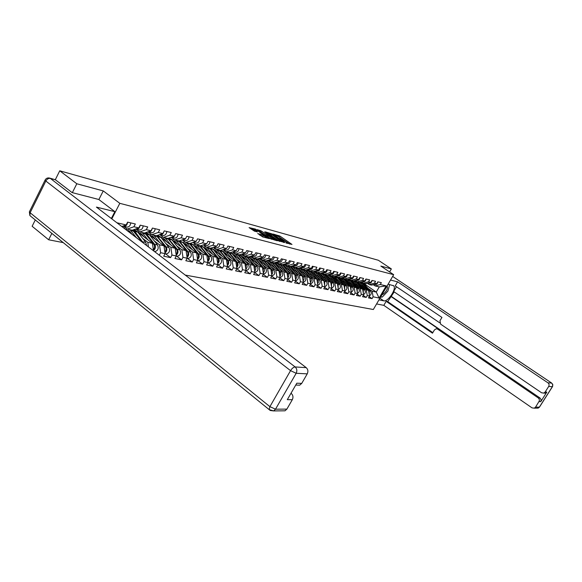 <?xml version="1.0" encoding="UTF-8"?>
<svg xmlns="http://www.w3.org/2000/svg" width="582" height="582" viewBox="0 0 582 582"><rect width="100%" height="100%" fill="white"/><g stroke="black" fill="none" stroke-linecap="round" stroke-linejoin="round"><path stroke-width="0.87" d="M286.031 242.934L291.982 244.433L280.007 236.132L273.358 234.066L278.851 236.816L280.91 238.533L279.782 238.591L286.06 241.821L287.137 242.861L286.031 242.934M257.804 233.506L262.657 236.91L269.204 238.598L255.411 229.082L249.096 227.627L254.487 231.178L257.433 231.92L254.181 229.308L257.95 230.945L266.905 237.471L260.554 234.248L257.717 233.666M103.261 190.925L76.809 183.767L59.742 170.81L378.373 260.27L391.366 268.935L380.846 266.083L393.679 274.675L119.812 203.329L103.261 190.925L98.867 199.539M277.949 240.693L285.005 242.57L272.951 234.197L265.487 231.912L277.949 240.693M277.207 240.788L269.793 238.518L257.237 229.643L261.333 230.996L267.458 235.048L269.393 235.521L264.694 231.84L277.207 240.788M111.809 218.876L119.812 203.329M185.258 275.082L373.331 309.508L393.679 274.675M116.895 222.768L126.163 224.943L127.611 222.142C127.283 224.768 126.09 226.194 124.039 226.413L123.1 226.187M123.697 226.376L127.276 229.104L133.904 226.754L135.344 223.99L127.611 222.142M133.904 226.754L138.8 227.904L140.233 225.154L147.712 226.936L146.293 229.657L151.022 230.77L152.44 228.064L159.686 229.795L158.275 232.465L162.858 233.542L164.262 230.887L171.275 232.56L169.886 235.186L174.324 236.227L175.706 233.615L182.501 235.237L181.126 237.827L185.432 238.831L186.8 236.263L193.391 237.834L192.024 240.381L196.199 241.355L197.553 238.831L203.947 240.351L202.594 242.861L206.646 243.807L207.985 241.319L214.183 242.796L212.852 245.262L216.78 246.186L218.105 243.734L224.128 245.168L222.804 247.597L226.624 248.492L227.933 246.077L233.775 247.466L232.473 249.86L236.176 250.733L237.478 248.354L243.16 249.707L241.865 252.064L245.466 252.908L246.753 250.566L252.268 251.882L250.995 254.203L254.494 255.025L255.767 252.712L261.129 253.992L259.87 256.284L263.268 257.084L264.534 254.807L269.75 256.051L268.498 258.306L271.809 259.085L273.06 256.837L278.138 258.052L276.901 260.278L280.124 261.034L281.353 258.815L286.3 259.994L285.078 262.191L288.214 262.926L289.436 260.743L294.252 261.893L293.037 264.061L296.093 264.774L297.3 262.62L301.993 263.741L300.792 265.879L303.768 266.578L304.968 264.446L309.537 265.538L308.351 267.647L311.254 268.331L312.432 266.229L316.892 267.291L315.713 269.379L318.543 270.041L319.714 267.967L324.065 269.008L322.894 271.059L325.658 271.707L326.815 269.662L331.056 270.674L329.899 272.703L332.591 273.329L333.748 271.314L337.88 272.303L336.738 274.304L339.364 274.922L340.506 272.929L344.537 273.889L343.402 275.868L345.97 276.472L347.098 274.5L351.041 275.439L349.92 277.396L352.423 277.978L353.543 276.035L357.392 276.952L356.279 278.887L358.723 279.455L359.829 277.534L363.59 278.436L362.484 280.342L364.878 280.902L365.976 279.004L369.65 279.877L368.559 281.761L370.894 282.314L371.978 280.437L375.572 281.288L374.488 283.15L376.772 283.689L377.849 281.834L381.356 282.67L380.286 284.511L386.186 285.9L379.1 298.042L373.127 296.798L372.116 291.167L368.057 288.381M369.221 296.667L372.065 298.631L373.127 296.798M372.065 298.631L368.501 297.904L369.577 296.063L367.264 295.583L366.245 289.887L362.157 287.072M363.284 295.423L366.187 297.438L367.264 295.583M366.187 297.438L362.55 296.696L363.626 294.827L361.269 294.339L360.243 288.577L356.119 285.726M357.217 294.143L360.185 296.216L361.269 294.339M360.185 296.216L356.46 295.452L357.552 293.568L355.129 293.066L354.103 287.239L349.942 284.358M350.997 292.841L354.038 294.965L355.129 293.066M354.038 294.965L350.226 294.186L351.324 292.273L348.851 291.764L347.818 285.871L343.62 282.954M344.639 291.509L347.745 293.684L348.851 291.764M347.745 293.684L343.846 292.884L344.959 290.956L342.427 290.433L341.387 284.467L337.153 281.521M338.127 290.142L341.307 292.368L342.427 290.433M341.307 292.368L337.313 291.56L338.433 289.603L335.843 289.065L334.796 283.034L330.532 280.051M331.456 288.737L334.715 291.029L335.843 289.065M334.715 291.029L330.627 290.192L331.755 288.214L329.099 287.668L328.052 281.564L323.745 278.545M324.625 287.297L327.964 289.654L329.099 287.668M327.964 289.654L323.774 288.803L324.916 286.795L322.195 286.235L321.14 280.058L316.797 277.003M317.627 285.827L321.046 288.25L322.195 286.235M321.046 288.25L316.746 287.37L317.903 285.34L315.117 284.765L314.054 278.516L309.675 275.424M310.453 284.314L313.953 286.802L315.117 284.765M313.953 286.802L309.551 285.908L310.715 283.849L307.856 283.259L306.794 276.93L302.371 273.802M303.098 282.765L306.685 285.326L307.856 283.259M306.685 285.326L302.167 284.402L303.346 282.321L300.414 281.71L299.344 275.308L294.885 272.143M295.547 281.171L299.235 283.805L300.414 281.71M299.235 283.805L294.601 282.867L295.787 280.75L292.775 280.131L291.706 273.642L287.202 270.434M287.806 279.542L291.582 282.248L292.775 280.131M291.582 282.248L286.831 281.281L288.032 279.142L284.947 278.502L283.87 271.932L279.324 268.688M279.862 277.861L283.74 280.655L284.947 278.502M283.74 280.655L278.858 279.658L280.073 277.49L276.901 276.836L275.824 270.179L271.234 266.891M271.707 276.137L275.686 279.011L276.901 276.836M275.686 279.011L270.674 277.992L271.896 275.795L268.644 275.119L267.56 268.382L262.926 265.05M263.333 274.369L267.414 277.33L268.644 275.119M267.414 277.33L262.264 276.283L263.5 274.057L260.161 273.358L259.07 266.534L254.399 263.151M254.727 272.543L258.917 275.599L260.161 273.358M258.917 275.599L253.628 274.522L254.88 272.267L251.439 271.554L250.347 264.628L245.633 261.209M245.88 270.674L250.187 273.824L251.439 271.554M250.187 273.824L244.753 272.718L246.011 270.426L242.476 269.692L241.385 262.678L236.627 259.208M236.779 268.746L241.21 271.998L242.476 269.692M241.21 271.998L235.623 270.863L236.896 268.535L233.266 267.778L232.167 260.671L227.358 257.149M227.431 266.76L231.985 270.121L233.266 267.778M231.985 270.121L226.231 268.949L227.518 266.585L223.779 265.814L222.68 258.597L217.828 255.032M217.806 264.715L222.484 268.186L223.779 265.814M222.484 268.186L216.569 266.978L217.872 264.584L214.023 263.784L212.917 256.473L208.021 252.857M207.898 262.606L212.714 266.2L214.023 263.784M212.714 266.2L206.625 264.956L207.934 262.526L203.976 261.704L202.871 254.283L197.924 250.616M197.684 260.445L198.527 260.62L197.691 260.445L202.652 264.148L203.976 261.704M202.652 264.148L196.374 262.868L197.705 260.401L193.624 259.557L192.518 252.028L187.52 248.303M187.142 258.255L188.124 258.459L187.28 258.284L192.286 262.038L193.624 259.557M192.286 262.038L185.818 260.721L187.164 258.212L182.952 257.339L181.846 249.7L176.804 245.924M176.586 256.065L181.606 259.863L182.952 257.339M181.606 259.863L174.942 258.51L176.295 255.956L171.959 255.062L170.846 247.306L165.761 243.465M165.535 253.774L170.591 257.622L171.959 255.062M170.591 257.622L163.717 256.226L165.092 253.636L160.61 252.704L159.504 244.833L154.361 240.933M159.286 255.207L160.61 252.704M138.8 227.904L132.187 230.232L127.276 229.104M136.173 229.264L139.716 231.963L146.293 229.657M151.022 230.77L144.474 233.047L139.716 231.963M140.24 240.635L125.545 229.257M123.966 228.049L121.893 226.463M148.243 232.065L151.764 234.721L158.275 232.465M162.858 233.542L156.369 235.775L151.764 234.721M148.432 246.906L147.792 242.279L142.605 238.322M147.792 242.279L152.419 243.291L137.832 232.196M135.977 230.785L134.282 229.497M153.459 250.747L152.419 243.291M159.926 234.772L163.426 237.398L169.886 235.186M174.324 236.227L167.892 238.424L163.426 237.398M159.504 244.833L163.979 245.808L149.734 235.033M147.639 233.455L146.278 232.422M165.092 253.636L163.979 245.808M171.246 237.383L174.731 239.988L181.126 237.827M185.432 238.831L179.06 240.984L174.731 239.988M170.846 247.306L175.189 248.252L161.265 237.776M158.959 236.045L157.904 235.252M176.295 255.956L175.189 248.252M185.352 238.86L182.937 240.068L182.217 239.922L185.687 242.505L192.024 240.381M196.199 241.355L189.885 243.465L185.687 242.505M181.846 249.7L186.058 250.616L172.439 240.431M169.951 238.569L169.166 237.987M187.164 258.212L186.058 250.616M192.94 242.447L196.316 244.942L202.594 242.861M206.646 243.807L200.39 245.873L196.316 244.942M192.518 252.028L196.6 252.915L183.279 243.007M180.616 241.021L180.093 240.635M197.705 260.401L196.6 252.915M203.351 244.891L206.632 247.306L212.852 245.262M216.78 246.186L210.582 248.208L206.632 247.306M202.871 254.283L206.836 255.149L193.799 245.495M207.934 262.526L206.836 255.149M213.456 247.27L216.642 249.598L222.804 247.597M226.624 248.492L220.476 250.478L216.642 249.598M212.917 256.473L216.773 257.309L204.013 247.91M217.872 264.584L216.773 257.309M223.27 249.576L226.362 251.831L232.473 249.86M236.176 250.733L230.086 252.683L226.362 251.831M222.68 258.597L226.42 259.419L213.929 250.245M227.518 266.585L226.42 259.419M232.8 251.817L235.812 253.999L241.865 252.064M245.466 252.908L239.435 254.829L235.812 253.999M232.167 260.671L235.805 261.464L223.561 252.523M236.896 268.535L235.805 261.464M242.068 253.985L244.993 256.102L250.995 254.203M254.494 255.025L248.514 256.909L244.993 256.102M241.385 262.678L244.92 263.45L232.931 254.727M246.011 270.426L244.92 263.45M251.075 256.102L253.919 258.146L259.87 256.284M263.268 257.084L257.346 258.932L253.919 258.146M235.15 253.599L232.72 251.839M250.347 264.628L253.788 265.377L242.032 256.866M254.88 272.267L253.788 265.377M259.834 258.153L262.606 260.139L268.498 258.306M271.809 259.085L265.938 260.903L262.606 260.139M243.989 255.629L241.821 254.065M259.07 266.534L262.417 267.262L250.893 258.946M263.5 274.057L262.417 267.262M268.36 260.154L271.059 262.082L276.901 260.278M280.124 261.034L274.304 262.824L271.059 262.082M252.595 257.608L250.675 256.226M267.56 268.382L270.819 269.088L259.514 260.969M271.896 275.795L270.819 269.088M276.661 262.096L279.287 263.966L285.078 262.191M288.214 262.926L282.445 264.686L279.287 263.966M260.976 259.536L259.288 258.328M275.824 270.179L278.996 270.87L267.902 262.933M280.073 277.49L278.996 270.87M284.736 263.988L287.297 265.799L293.037 264.061M296.093 264.774L290.374 266.505L287.297 265.799M269.139 261.405L267.676 260.365M283.87 271.932L286.955 272.609L276.079 264.839M287.828 277.89C289.021 276.37 289.108 274.857 288.097 273.336L290.011 273.751C291.276 276.385 290.614 278.174 288.032 279.134L286.955 272.609M292.608 265.829L295.103 267.589L300.792 265.879M303.768 266.578L298.1 268.28L295.103 267.589M277.09 263.231L275.846 262.344M291.706 273.642L294.718 274.297L284.038 266.702L284.867 266.432M295.787 280.75L294.718 274.297M300.276 267.625L302.705 269.335L308.351 267.647M311.254 268.331L305.63 270.004L302.705 269.335M284.845 265.014L283.798 264.272M299.344 275.308L302.284 275.948L291.793 268.513M303.346 282.321L302.284 275.948M307.754 269.371L310.126 271.037L315.713 269.379M318.543 270.041L312.971 271.692L310.126 271.037M292.404 266.752L291.553 266.149M306.794 276.93L309.653 277.556L299.352 270.281M310.715 283.849L309.653 277.556M315.044 271.074L317.35 272.696L322.894 271.059M325.658 271.707L320.129 273.329L317.35 272.696M299.745 268.418L299.112 267.975M314.054 278.516L316.848 279.12L306.729 271.998M317.903 285.34L316.848 279.12M322.152 272.74L324.407 274.311L329.899 272.703M332.591 273.329L327.12 274.937L324.407 274.311M306.91 270.055L306.481 269.75M321.14 280.058L323.861 280.648L313.924 273.671M324.916 286.795L323.861 280.648M329.085 274.355L331.289 275.89L336.738 274.304M339.364 274.922L333.93 276.494L331.289 275.89M328.052 281.564L330.707 282.146L320.937 275.301M316.695 272.332L314.942 271.103M331.755 288.214L330.707 282.146M335.858 275.941L338.004 277.432L343.402 275.868M345.97 276.472L340.586 278.021L338.004 277.432M334.796 283.034L337.393 283.601L327.79 276.894M323.483 273.889L321.926 272.805M338.433 289.603L337.393 283.601M342.463 277.483L344.559 278.931L349.92 277.396M352.423 277.978L347.083 279.513L344.559 278.931M341.387 284.467L343.918 285.02L334.475 278.443M330.118 275.417L328.743 274.457M344.959 290.956L343.918 285.02M348.916 278.989L350.968 280.4L356.279 278.887M358.723 279.455L353.427 280.968L350.968 280.4M347.818 285.871L350.291 286.409L341.001 279.964M336.6 276.901L335.399 276.072M351.324 292.273L350.291 286.409M355.216 280.459L357.224 281.841L362.484 280.342M364.878 280.902L359.625 282.386L357.224 281.841M354.103 287.239L356.519 287.77L347.381 281.441M342.907 278.342L341.903 277.643M357.552 293.568L356.519 287.77M361.378 281.892L363.335 283.238L368.559 281.761M370.894 282.314L365.685 283.776L363.335 283.238M360.243 288.577L362.608 289.094L353.616 282.881M349.076 279.746L348.247 279.178M363.626 294.827L362.608 289.094M367.395 283.296L369.308 284.613L374.488 283.15M376.772 283.689L371.607 285.136L369.308 284.613M366.245 289.887L368.559 290.389L359.705 284.292M355.107 281.128L354.453 280.677M369.577 296.063L368.559 290.389M373.273 284.671L375.15 285.951L380.286 284.511M372.116 291.167L376.263 292.069L379.282 286.897L375.15 285.951M363.437 283.267L376.263 292.069L379.1 298.042M379.282 286.897L386.186 285.9M389.605 271.947L391.366 268.935M51.856 233.389L48.641 239.769L32.134 226.274L35.284 219.952M76.809 183.767L72.343 192.649M59.742 170.81L55.312 179.707M48.641 239.769L63.242 242.621M121.776 226.507L126.163 224.943M289.945 244.178L277.978 236.256M270.645 234.248L267.451 233.375M283.674 242.105L272.965 234.502L270.834 233.899L279.142 239.966L283.674 242.105L283.478 242.454M270.397 234.692L271.416 235.754L271.881 234.91M279.651 241.435L271.416 235.754M259.216 231.112L259.659 231.236L260.125 230.377M267.975 236.168L265.778 235.288L259.659 231.236M271.387 238.023L275.09 239.646L271.365 236.801L268.404 235.71L271.387 238.023L270.914 238.882L271.503 239.267M267.931 236.568L268.549 236.037M270.914 238.882L268.076 236.896M263.21 237.056L259.579 234.983M253.73 230.116L254.574 231.025L255.047 230.152M254.981 231.309L254.574 231.025M253.97 229.679L250.762 228.799M358.57 283.012L361.415 285.471M364.95 287.908L359.8 282.343M367.948 289.974L362.099 283.369L360.062 282.263M369.294 294.485L369.163 290.935L362.557 283.47L360.585 282.379M363.081 283.063L361.298 282.576M369.519 295.758C371.345 294.616 371.709 293.117 370.603 291.247L363.386 283.252M359.378 283.921L360.2 284.096M359.094 283.594L359.56 283.456M369.163 293.779L368.617 290.731M358.912 283.398L359.356 283.31M377.827 281.863C377.602 283.616 376.692 284.533 375.121 284.627L374.524 284.503M381.974 294.718L382.985 294.354C386.63 291.371 388.005 288.563 387.095 285.944M383.727 291.713L385.677 288.381M389.671 284.562L387.896 291.087L382.258 297.067L380.781 296.755M388.121 284.191L393.607 285.747C396.982 288.49 388.034 302.131 383.727 300.821L378.977 299.854M376.583 303.942L383.807 305.346L386.172 301.316L432.477 333.188L434.448 329.907L436.325 328.743L437.62 329.121L538.299 397.964L540.009 397.993L541.115 399.667L540.765 401.638L546.818 392.101L545.48 393.148L543.784 393.097M394.203 291.902L387.714 301.636L386.172 301.316M396.458 286.722L393.643 291.524L439.665 322.792M383.807 305.346L532.021 407.866L534.312 408.164L535.542 407.16L539.369 407.131L552.383 386.659L548.681 386.47L545.138 392.042L543.792 393.097L541.587 392.777L440.61 324.145L439.956 320.733L441.942 317.437L395.214 285.886L397.593 281.819L547.909 382.803L551.62 383.036L392.654 276.435M390.529 280.066L397.593 281.819M535.542 407.16L539.398 400.816L539.23 399.077L538.299 397.964M548.681 386.47C549.393 385.044 549.139 383.822 547.909 382.803M390.791 296.376L439.046 329.354L437.62 329.121M391.49 296.529L540.009 397.993M387.714 301.636L432.804 332.642M437.184 328.888L439.046 329.354M380.373 297.453L381.61 296.929M388.66 288.286L389.453 285.347M110.58 217.937L111.533 218.163L114.872 211.673L96.416 207.097L306.212 367.642C308.024 369.352 308.365 371.425 307.238 373.862L301.738 383.385L299.686 385.182L297.14 385.102M49.943 178.165L55.392 179.765L72.066 192.577L98.795 199.488L114.872 211.673M290.876 393.476L291.313 393.483C293.095 395.214 293.43 397.288 292.317 399.696L286.882 409.11L285.013 410.805L282.532 410.834M301.738 383.385L296.798 383.211L287.312 399.659L292.317 399.696M352.51 281.63L355.413 284.125M358.978 286.584L353.674 280.895M362.04 288.701L356.126 282.001L353.812 280.859M363.35 293.27L363.248 289.654L356.591 282.11L354.605 281.004M356.781 281.535L355.326 281.201M363.583 294.55C365.46 293.408 365.838 291.888 364.725 289.974L357.45 281.892M353.325 282.554L354.205 282.75M353.063 282.255L353.558 282.095M363.226 292.564L362.666 289.407M352.874 282.044L353.347 281.95M346.312 280.226L349.28 282.75M352.867 285.238L347.396 279.425M356.002 287.406L350.022 280.604L347.476 279.404M357.275 292.033L357.203 288.337L350.495 280.713L348.487 279.6M350.459 280.051L349.215 279.804M357.501 293.313C359.436 292.179 359.836 290.629 358.708 288.665L351.375 280.495M347.127 281.15L348.051 281.361M346.894 280.88L347.418 280.706M357.152 291.32L356.57 288.061M346.705 280.662L347.207 280.56M339.975 278.785L343.002 281.346M346.61 283.856L340.965 277.912L343.125 278.603L349.818 286.082M351.062 290.767L351.011 286.991L344.253 279.287L342.231 278.167M344.035 278.567L342.965 278.363M351.288 292.04C353.274 290.92 353.696 289.349 352.554 287.326L345.17 279.076M339.983 278.785L340.528 278.931M340.79 279.716L341.765 279.935M340.586 279.484L341.139 279.287M350.931 290.047L350.342 286.671M340.383 279.251L340.921 279.134M334.083 277.469L336.571 279.906M340.215 282.445L334.359 276.37M343.496 284.729L337.371 277.716L334.468 276.414M344.697 289.465L344.675 285.617L337.866 277.832L335.821 276.69M337.48 277.068L336.571 276.894M344.922 290.745C346.967 289.632 347.41 288.039 346.254 285.958L338.811 277.614M334.301 278.247L335.327 278.48M334.126 278.05L334.708 277.832M344.573 288.745L343.962 285.26M333.915 277.81L334.483 277.672M326.837 275.803L327.972 276.232L329.994 278.436M333.661 280.997L329.179 275.846L327.586 274.799M337.022 283.339L330.823 276.217L327.87 274.9M338.178 288.141L338.193 284.212L331.333 276.334L329.267 275.184M330.794 275.548L330.023 275.395M338.404 289.421C340.506 288.316 340.979 286.693 339.808 284.562L332.307 276.123M327.651 276.741L328.735 276.988M327.513 276.581L328.132 276.348M338.055 287.413L337.429 283.805M327.302 276.334L327.899 276.181M372.014 280.444C371.796 282.226 370.88 283.172 369.279 283.274L368.682 283.15M366.063 279.025C365.838 280.83 364.921 281.783 363.299 281.884L362.702 281.761M359.974 277.57C359.749 279.396 358.818 280.364 357.188 280.473L356.584 280.342M353.74 276.086C353.514 277.934 352.576 278.909 350.931 279.018L350.32 278.894M347.359 274.558C347.127 276.435 346.181 277.425 344.522 277.534L343.911 277.403M320.726 274.428L320.042 274.268L321.22 274.697L323.257 276.923M326.953 279.513L322.435 274.304L320.617 273.191M330.394 281.921L324.116 274.689L321.118 273.344M331.507 286.781L331.551 282.772L324.64 274.806L322.552 273.642M331.733 288.061C333.893 286.962 334.388 285.326 333.202 283.128L325.651 274.595M320.849 275.199L321.984 275.461M320.747 275.082L321.395 274.828M331.384 286.053L330.743 282.321M320.522 274.82L321.155 274.653M340.826 273.002C340.594 274.893 339.641 275.897 337.967 276.014L337.342 275.883M313.8 272.849L313.065 272.682L314.302 273.118L316.353 275.381M320.085 278L315.531 272.725L313.443 271.547M323.607 280.473L317.248 273.118L314.2 271.758M324.676 285.384L324.749 281.295L317.787 273.242L315.677 272.063M324.894 286.664C327.12 285.587 327.637 283.921 326.444 281.659L318.834 273.031M313.88 273.627L315.073 273.896M313.814 273.547L314.491 273.271M324.545 284.656L323.89 280.793M313.582 273.278L314.251 273.089M334.133 271.408C333.901 273.322 332.933 274.34 331.245 274.457L330.62 274.326M306.714 271.234L305.928 271.059L307.209 271.51L309.282 273.795M313.043 276.443L308.453 271.11L306.03 269.888M316.652 278.982L310.213 271.51L307.114 270.128M317.67 283.958L318.449 282.175L317.961 280.022L310.759 271.634L308.635 270.448M317.881 285.238C320.18 284.176 320.726 282.481 319.511 280.153L311.85 271.43M306.75 272.012L307.987 272.289M306.714 271.976L307.42 271.67M317.546 283.223L316.863 279.236M306.467 271.692L307.172 271.481M323.628 272.303L323.25 272.412M327.28 269.772C327.04 271.714 326.065 272.74 324.363 272.856L323.73 272.725M298.602 269.401L299.948 269.859L302.036 272.172M305.826 274.85L300.523 268.833L298.282 268.229M298.013 268.258L297.649 268.338M309.522 277.461L303.004 269.866L299.846 268.462M302.269 269.03L301.418 268.789M310.49 282.503C311.552 281.048 311.596 279.622 310.635 278.225L302.895 269.379M310.701 283.769C313.065 282.728 313.64 281.011 312.41 278.611L304.692 269.793M299.475 270.368L300.734 270.652M299.461 270.354L300.174 270.041M310.366 281.761L309.668 277.629M299.177 270.07L299.926 269.844M316.71 270.586L315.982 270.797M320.253 268.098C320.005 270.055 319.023 271.103 317.314 271.227L316.673 271.088M291.706 268.411L292.491 268.157L294.608 270.506M298.428 273.213L293.081 267.123L290.149 266.643M302.218 275.904L295.612 268.171L292.397 266.752M294.565 267.211L294.019 267.087M303.127 281.004C304.233 279.527 304.291 278.072 303.309 276.639L295.518 267.684M303.338 282.263C305.776 281.252 306.372 279.505 305.135 277.032L297.351 268.106M291.895 268.331L293.292 268.964M292.04 268.68L292.746 268.36M303.004 280.255L302.284 275.984M291.102 267.698L292.499 268.164M309.551 268.833L308.591 269.124M313.043 266.374C312.796 268.367 311.807 269.422 310.075 269.546L309.435 269.415M283.405 265.959L284.86 266.425L286.991 268.804M290.833 271.539L285.449 265.377L282.466 264.897M287.013 265.596L284.765 264.999M295.576 279.462C296.725 277.97 296.798 276.486 295.802 275.01L287.945 265.952M295.78 280.72C298.29 279.731 298.922 277.963 297.671 275.41L289.829 266.381M284.292 266.6L285.66 267.24M284.445 266.963L285.129 266.643M295.452 278.713L295.212 274.879L287.355 265.814M302.189 267.051L301.032 267.4M305.659 264.614C305.405 266.629 304.408 267.698 302.662 267.829L302.014 267.691M275.512 264.17L277.025 264.643L279.171 267.051M283.048 269.822L277.621 263.581L274.58 263.108M278.778 263.61L276.93 263.195M288.097 273.336L280.182 264.17M290.011 273.751L282.117 264.614M276.494 264.825L277.832 265.465M276.654 265.196L277.316 264.883M287.704 277.134L287.493 273.205L279.578 264.032M276.232 264.948L277.047 264.665M294.63 265.217L293.292 265.625M298.079 262.809C297.824 264.846 296.813 265.93 295.052 266.061L294.405 265.93M267.407 262.344L268.986 262.817L271.154 265.261M275.06 268.055L269.59 261.74L267.8 261.1L266.483 261.274M270.492 261.674L268.891 261.354M279.869 276.275C281.121 274.733 281.222 273.184 280.189 271.619L272.216 262.344M280.066 277.505C282.736 276.588 283.434 274.769 282.161 272.041L274.202 262.802M268.498 263.006L269.801 263.646M268.651 263.391L269.299 263.079M279.746 275.512L279.571 271.481L271.598 262.198M268.2 263.144L269.022 262.846M286.861 263.34L285.355 263.799M290.294 260.947C290.04 263.013 289.021 264.119 287.246 264.25L286.591 264.119M259.092 260.467L260.736 260.94L262.918 263.413M266.862 266.243L261.34 259.848L259.536 259.201L258.175 259.39M262.031 259.732L260.634 259.456M271.881 275.824C274.646 274.966 275.381 273.125 274.093 270.295L266.003 260.882M271.707 274.617C273.002 273.053 273.125 271.467 272.07 269.852L264.039 260.467M260.285 261.136L261.551 261.784M260.445 261.529L261.071 261.223M271.583 273.846L271.438 269.713L263.399 260.321M259.965 261.289L260.787 260.983M278.873 261.413L277.207 261.929L278.567 262.256M282.314 259.048C282.052 261.136 281.026 262.256 279.229 262.395M250.551 258.539L252.261 259.012L254.465 261.522M258.437 264.388L252.872 257.906L251.053 257.251L249.642 257.462M253.381 257.761L252.166 257.506M263.479 274.1L263.537 274.1C266.352 273.264 267.109 271.394 265.814 268.498L257.52 258.881M263.319 272.907C264.672 271.328 264.81 269.706 263.733 268.047L255.643 258.546M251.853 259.216L253.083 259.863M252.021 259.623L252.617 259.325M263.195 272.136L263.086 267.902L254.989 258.393M251.504 259.39L252.333 259.07M270.666 259.441L268.848 260.001M274.115 257.091C273.846 259.208 272.812 260.343 271.001 260.489L270.332 260.35M241.785 256.56L243.552 257.033L245.779 259.579M249.78 262.475L244.171 255.913L242.338 255.251L240.875 255.483M254.843 272.325L255.003 272.332C257.848 271.481 258.612 269.582 257.309 266.651L248.79 256.822M254.705 271.161C256.109 269.561 256.262 267.902 255.171 266.185L247.023 256.567M243.196 257.244L244.382 257.899M243.363 257.666L243.938 257.375M254.581 270.383L254.509 266.039L246.346 256.415M242.818 257.433L243.647 257.106M262.235 257.404L260.27 258.022M265.69 255.083C265.421 257.229 264.373 258.379 262.547 258.524L261.871 258.386M232.764 254.523L234.611 255.003L236.852 257.579M240.89 260.51L235.23 253.861L233.389 253.199L231.862 253.446M245.975 270.492L246.237 270.514C249.103 269.648 249.882 267.727 248.565 264.752L239.806 254.705M245.844 269.364C247.306 267.742 247.481 266.047 246.375 264.272L238.162 254.538M234.299 255.222L235.448 255.869M234.473 255.651L235.019 255.367M245.728 268.578L245.684 264.126L237.471 254.378M233.891 255.425L234.721 255.083M253.563 255.316L251.453 255.985M257.033 253.017C256.757 255.192 255.702 256.364 253.861 256.509L253.177 256.371M223.495 252.443L225.416 252.908L227.678 255.527M231.745 258.495L226.042 251.751L224.179 251.082L222.6 251.351M236.859 268.608L237.23 268.644C240.126 267.764 240.904 265.814 239.588 262.802L232.036 253.643L230.552 252.537M236.736 267.516C238.264 265.872 238.46 264.133 237.325 262.307L229.053 252.443M225.154 253.141L226.252 253.796M225.336 253.585L225.852 253.308M236.619 266.731L237.347 264.73L236.976 262.7L228.34 252.282M224.717 253.359L225.547 253.01M244.651 253.17L242.388 253.883M248.128 250.893C247.852 253.105 246.783 254.283 244.927 254.443L244.244 254.298M213.987 250.289L215.958 250.762L218.243 253.417M222.339 256.422L216.591 249.583L214.714 248.907L213.077 249.205M227.482 266.665L227.969 266.723C230.887 265.821 231.68 263.85 230.348 260.794L222.746 251.519L221 250.311M227.373 265.61C228.959 263.952 229.177 262.176 228.028 260.292L219.69 250.296M215.755 250.995L216.802 251.657M215.937 251.453L216.424 251.191M227.249 264.825C228.282 263.173 228.297 261.609 227.3 260.132L218.956 250.129M215.282 251.242L216.111 250.878M235.477 250.958L233.069 251.73M238.976 248.71C238.693 250.951 237.616 252.152 235.746 252.312L235.055 252.166M204.238 248.078L206.232 248.55L208.531 251.242M206.123 246.935L203.271 247.001M217.835 264.657L218.432 264.745C221.378 263.828 222.178 261.827 220.84 258.728L213.187 249.336L211.128 248.034M217.733 263.653C219.378 261.98 219.625 260.161 218.454 258.212L210.051 248.092M206.086 248.798L207.083 249.452M206.268 249.271L206.726 249.016M217.61 262.86C218.694 261.18 218.723 259.579 217.704 258.052L209.302 247.917M212.663 254.283L206.879 247.357M205.577 249.06L206.406 248.689M226.034 248.681L223.481 249.503M229.563 246.462C229.272 248.74 228.188 249.954 226.296 250.122L225.598 249.976M194.206 245.793L196.214 246.273L198.542 249.009M195.712 244.498L193.18 244.724M207.905 262.584L208.625 262.715C211.601 261.784 212.408 259.747 211.062 256.604L203.344 247.088L200.892 245.706M207.803 261.645C209.527 259.95 209.789 258.088 208.603 256.073L200.143 245.815M196.134 246.528L197.072 247.19M196.323 247.015L196.745 246.775M207.687 260.845C208.822 259.135 208.873 257.484 207.832 255.905L199.364 245.64M202.703 252.086L196.869 245.066M195.581 246.819L196.41 246.433M216.315 246.339L213.616 247.219M219.865 244.149C219.574 246.455 218.476 247.699 216.569 247.867L215.871 247.721M183.876 243.451L185.905 243.931L188.255 246.703M185.083 242.054L182.792 242.388L179.525 240.824M189.928 243.472L190.67 244.193L193.217 244.775L190.343 243.312M197.582 259.572C199.371 257.862 199.662 255.956 198.455 253.868L190.67 244.193M198.527 260.62C201.525 259.667 202.347 257.6 200.986 254.421L193.217 244.775M185.891 244.193L186.771 244.855M186.08 244.702L186.466 244.476M197.465 258.772C198.658 257.026 198.724 255.331 197.662 253.701L189.135 243.291M192.446 249.823L186.567 242.701M185.302 244.505L186.131 244.113M204.486 244.52L203.824 244.738M206.304 243.916L203.46 244.862M209.884 241.77C209.585 244.113 208.48 245.371 206.559 245.546L205.846 245.4M173.24 241.028L175.284 241.515L177.655 244.331M174.171 239.573L172.083 239.988M187.048 257.433C188.917 255.709 189.237 253.767 188.008 251.599L179.22 240.926M188.124 258.459C191.151 257.491 191.98 255.396 190.612 252.166L182.792 242.388L180.165 241.792M175.342 241.792L176.157 242.454M186.931 256.633C188.182 254.851 188.27 253.119 187.193 251.424L178.601 240.875M181.875 247.495L175.953 240.271M174.702 242.127L175.531 241.726M194.257 242.003L193.224 242.352M195.988 241.428L192.998 242.425M199.604 239.318C199.299 241.69 198.178 242.97 196.243 243.152L195.523 243.007M162.269 238.54L164.335 239.027L166.728 241.886M162.953 237.041L161.054 237.514M176.193 255.236C178.136 253.497 178.485 251.504 177.241 249.263L168.191 238.322M176.557 256.058L177.408 256.24C180.464 255.251 181.3 253.119 179.925 249.845L172.039 239.937L171.29 239.195L168.358 238.264M164.466 239.318L165.215 239.98M176.077 254.429C177.386 252.617 177.495 250.835 176.397 249.081L167.747 238.387M170.984 245.087L165.012 237.762M163.746 239.646L164.619 239.26M183.672 239.428L182.348 239.871M185.978 237.805L185.585 238.54M189.005 236.787C188.699 239.202 187.564 240.504 185.614 240.686L184.887 240.541M150.971 235.965L153.051 236.459L155.467 239.369M151.4 234.451L149.676 234.968M164.881 252.159C166.256 250.311 166.387 248.478 165.266 246.659L156.456 235.746M164.997 252.966C167.019 251.22 167.398 249.183 166.132 246.848L156.791 235.63M165.499 253.767L166.357 253.948C169.435 252.937 170.286 250.777 168.904 247.452L160.967 237.405L160.203 236.656L156.842 235.615M153.262 236.765L153.939 237.427M159.759 242.614L153.735 235.172M152.448 237.085L153.357 236.728M172.73 236.772L171.152 237.31M175.153 234.67L173.611 236.961L171.093 237.332M178.077 234.182C177.765 236.634 176.622 237.951 174.651 238.147L173.923 237.994M139.309 233.317L141.411 233.811L143.849 236.772M139.505 231.796L137.985 232.313M153.328 249.816C154.776 247.939 154.921 246.055 153.779 244.171L144.707 232.967M153.437 250.624C155.554 248.87 155.969 246.783 154.674 244.36L146.671 234.131L144.991 232.873M154.47 251.526L154.965 251.584C158.071 250.558 158.93 248.354 157.54 244.986L148.781 234.037L145.129 232.924M135.621 230.516L136.159 230.858M141.702 234.131L142.306 234.793M148.17 240.06L142.103 232.509M140.793 234.451L141.746 234.11M161.425 234.037L159.621 234.662L160.501 234.866C162.189 234.764 163.316 233.68 163.877 231.614M166.808 231.498C166.488 233.986 165.332 235.324 163.346 235.528L162.611 235.375M127.276 230.581L129.4 231.083L131.852 234.088M127.232 229.075L125.945 229.57M142.306 242.214L132.565 230.101M143.485 243.116L134.791 231.418L132.769 230.028M146.548 245.458L145.806 242.439L137.759 232.094L136.988 231.33L133.242 230.196M123.559 227.737L124.744 228.486M129.793 231.447L130.295 232.073M136.21 237.42L130.099 229.752M128.775 231.731L129.764 231.418M149.749 231.214L147.719 231.92M152.2 228.53C151.713 230.799 150.556 232 148.737 232.138L147.748 231.912M155.176 228.719C154.848 231.25 153.684 232.611 151.676 232.822L150.934 232.669M125.785 229.57L123.653 227.94M137.679 228.297L135.446 229.082M140.117 225.365C139.709 227.824 138.531 229.141 136.588 229.323L135.671 229.104M143.157 225.852C142.83 228.42 141.652 229.817 139.629 230.028L138.88 229.875M125.203 225.285L122.758 226.151M130.746 222.891C130.412 225.503 129.219 226.922 127.174 227.14L126.425 226.987M278.392 236.372L278.851 235.543M279.549 236.961L280.007 236.132M278.669 240.81L279.142 239.966M260.86 231.854L261.333 230.996M265.778 235.288L266.25 234.43M266.985 235.906L267.458 235.048M260.074 235.121L260.554 234.248M261.303 235.746L261.784 234.873M262.657 236.692L263.137 235.819M255.2 229.461L255.411 229.082M369.163 290.935L370.603 291.247M362.557 283.47L364.005 283.805M360.644 283.034L362.099 283.369M545.138 392.042L546.818 392.101M540.765 401.638L539.056 401.624M379.937 298.21L383.727 300.821M539.507 407.058L538.154 408.12L536.495 408.142M534.312 408.164L538.154 408.12L539.478 407.102L552.631 386.397L552.776 384.462L551.62 383.036L552.733 384.695L552.478 386.492M55.392 179.765L50.35 178.412L295.132 366.944C293.561 367.089 292.033 368.319 290.549 370.647L45.84 181.038L30.111 212.757L269.903 406.651L290.549 370.647L296.165 373.28L275.512 409.197L286.882 409.11M307.238 373.862L296.165 373.28C297.307 370.799 296.966 368.69 295.132 366.944L306.212 367.642M275.512 409.197L269.903 406.651L269.124 409.575L273.627 410.928L275.512 409.197M270.288 410.485L273.627 410.928L285.013 410.805M270.15 410.405L29.893 215.58L30.111 212.757L29.355 211.877L29.893 215.58L31.283 216.708M29.529 211.521L45.047 180.194L45.84 181.038C47.033 179.03 48.539 178.157 50.35 178.412L49.266 177.983C47.302 177.721 45.898 178.456 45.047 180.194L45.185 179.896M363.248 289.654L364.725 289.974M356.591 282.11L358.076 282.452M354.634 281.659L356.126 282.001M357.203 288.337L358.708 288.665M350.495 280.713L352.008 281.062M348.487 280.255L350.022 280.604M351.011 286.991L352.554 287.326M344.253 279.287L345.81 279.644M342.201 278.822L343.766 279.178M344.675 285.617L346.254 285.958M337.866 277.832L339.459 278.196M335.77 277.352L337.371 277.716M338.193 284.212L339.808 284.562M331.333 276.334L332.962 276.712M329.179 275.846L330.823 276.217M331.551 282.772L333.202 283.128M324.64 274.806L326.306 275.191M322.435 274.304L324.116 274.689M324.749 281.295L326.444 281.659M317.787 273.242L319.489 273.635M315.531 272.725L317.248 273.118M317.779 279.782L319.511 280.153M310.759 271.634L312.512 272.034M308.453 271.11L310.213 271.51M310.635 278.225L312.41 278.611M303.564 269.99L305.361 270.404M301.2 269.451L303.004 269.866M303.309 276.639L305.135 277.032M296.187 268.302L298.028 268.724M302.364 276.428L302.742 276.515M293.764 267.749L295.612 268.171M295.802 275.01L297.671 275.41M288.628 266.578L290.513 267.007M294.798 274.791L295.212 274.879M286.133 266.01L288.032 266.44M280.866 264.803L282.801 265.247M287.035 273.103L287.493 273.205M278.312 264.221L280.262 264.665M280.189 271.619L282.161 272.041M272.907 262.984L274.886 263.435M279.076 271.372L279.571 271.481M270.281 262.387L272.281 262.846M272.07 269.852L274.093 270.295M264.737 261.114L266.767 261.58M270.899 269.597L271.438 269.713M262.046 260.503L264.097 260.969M263.733 268.047L265.814 268.498M256.342 259.201L258.437 259.674M262.497 267.778L263.086 267.902M253.577 258.568L255.687 259.048M255.171 266.185L257.309 266.651M247.728 257.229L249.874 257.724M253.868 265.901L254.509 266.039M244.884 256.582L247.052 257.077M246.375 264.272L248.565 264.752M238.867 255.207L241.079 255.709M245 263.973L245.684 264.126M235.95 254.538L238.176 255.047M237.325 262.307L239.588 262.802M229.766 253.126L232.036 253.643M235.885 261.995L236.619 262.155M226.769 252.443L229.061 252.966M228.028 260.292L230.348 260.794M220.411 250.988L222.746 251.519M226.507 259.958L227.3 260.132M217.326 250.282L219.676 250.82M218.454 258.212L220.84 258.728M210.779 248.783L213.187 249.336M216.853 257.862L217.704 258.052M207.607 248.063L210.029 248.616M208.603 256.073L211.062 256.604M200.877 246.521L203.344 247.088M206.916 255.709L207.832 255.905M197.604 245.779L200.099 246.346M198.455 253.868L200.986 254.421M196.687 253.483L197.662 253.701M187.309 243.422L189.877 244.011M188.008 251.599L190.612 252.166M186.138 251.198L187.193 251.424M176.695 240.999L179.343 241.603M177.241 249.263L179.925 249.845M169.34 239.318L172.039 239.937M175.277 248.834L176.397 249.081M165.768 238.496L168.496 239.122M166.132 246.848L168.904 247.452M158.18 236.765L160.967 237.405M164.066 246.404L165.266 246.659M154.492 235.921L157.307 236.568M154.674 244.36L157.54 244.986M146.671 234.131L149.545 234.793M152.499 243.887L153.779 244.171M142.866 233.266L145.769 233.928M142.852 241.799L145.806 242.439M134.791 231.418L137.759 232.094M141.324 241.465L141.928 241.595M130.863 230.523L133.86 231.207M286.861 243.356L287.108 242.905M280.633 239.02L280.88 238.576M283.579 242.483L283.783 242.105M270.368 234.742L270.834 233.899M269.175 235.921L269.386 235.535M274.806 240.148L275.06 239.689M267.749 236.576L268.222 235.717M266.629 237.973L266.876 237.514M253.701 230.174L254.181 229.308M358.607 283.048L359.007 283.143M375.121 284.627L374.19 284.409M393.097 285.406L393.607 285.747M392.661 276.421L551.671 383.051M543.792 393.097L545.48 393.148M299.686 385.182L295.736 385.058M352.547 281.666L352.99 281.768M346.341 280.255L346.828 280.364M326.851 275.817L327.484 275.963M369.279 283.274L368.29 283.041M363.299 281.884L362.251 281.644M357.188 280.473L356.075 280.211M350.931 279.018L349.753 278.749M344.522 277.534L343.278 277.243M323.323 273.853L323.956 273.998M337.967 276.014L336.651 275.708M316.455 272.274L316.899 272.376M331.245 274.457L329.856 274.129M324.363 272.856L322.894 272.522M298.653 269.401L299.439 269.582M317.314 271.227L315.757 270.863M291.196 267.705L291.989 267.887M310.075 269.546L308.438 269.168M283.55 265.959L284.351 266.141M302.662 267.829L300.938 267.429M275.708 264.177L276.508 264.359M295.052 266.061L293.233 265.639M267.655 262.344L268.469 262.526M287.246 264.25L285.333 263.806M259.39 260.467L260.212 260.649M250.907 258.532L251.73 258.721M271.001 260.489L268.935 260.008M243.458 255.513L244.505 255.753M242.192 256.546L243.021 256.735M262.547 258.524L260.43 258.037M234.517 253.454L235.324 253.643M233.237 254.509L234.073 254.698M253.861 256.509L251.679 256.007M225.321 251.344L225.867 251.468M224.026 252.413L224.87 252.603M244.927 254.443L242.687 253.919M227.497 266.629L227.969 266.723M214.562 250.26L215.413 250.449M235.746 252.312L233.44 251.78M217.85 264.628L218.432 264.745M204.82 248.041L205.679 248.238M226.296 250.122L223.925 249.569M207.912 262.562L208.625 262.715M194.795 245.757L195.661 245.953M216.569 247.867L214.125 247.299M184.472 243.407L185.345 243.611M206.559 245.546L204.042 244.964M173.836 240.984L174.724 241.188M196.243 243.152L193.646 242.548M176.273 256L177.408 256.24M162.88 238.496L163.768 238.693M185.614 240.686L182.937 240.068M165.062 253.679L166.357 253.948M151.589 235.921L152.484 236.125M174.651 238.147L171.894 237.507M154.397 251.468L154.965 251.584M139.935 233.273L140.837 233.477M163.346 235.528L160.501 234.866M127.909 230.53L128.818 230.741M151.676 232.822L148.737 232.138M139.629 230.028L136.588 229.323M127.174 227.14L124.039 226.413"/></g></svg>
